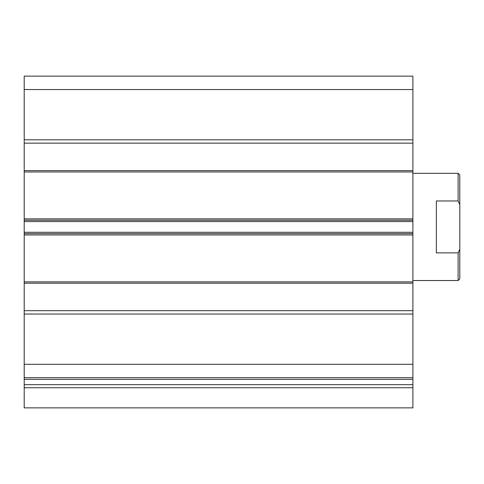 <?xml version="1.0" encoding="UTF-8"?>
<svg xmlns="http://www.w3.org/2000/svg" width="484" height="484" viewBox="0 0 484 484"><rect width="100%" height="100%" fill="white"/><g stroke="black" fill="none" stroke-linecap="round" stroke-linejoin="round"><path stroke-width="0.73" d="M412.888 377.708L24.2 377.708L24.2 364.301L412.888 364.301L412.888 407.861L24.2 407.861L24.2 384.683L412.888 384.683M412.888 89.54L24.2 89.54L24.2 76.139L412.888 76.139L412.888 143.155L24.2 143.155L24.2 139.803L412.888 139.803M24.2 364.301L24.2 170.628L412.888 170.628L412.888 143.155M412.888 170.628L412.888 171.971L24.2 171.971L412.888 171.971L412.888 221.563L24.2 221.563M24.2 232.284L412.888 232.284L412.888 221.563M412.888 232.284L412.888 234.964L24.2 234.964M24.2 281.876L412.888 281.876L412.888 234.964M412.888 281.876L412.888 283.213L24.2 283.213M24.2 310.692L412.888 310.692L412.888 283.213M412.888 310.692L412.888 364.301M24.2 170.628L24.2 143.155M24.2 89.54L24.2 139.803M412.888 379.353L24.2 379.353L24.2 384.683M24.2 379.353L24.2 377.708M24.2 314.043L412.888 314.043M38.272 233.621L54.359 233.621L38.272 233.621M24.2 220.22L412.888 220.22M24.2 233.621L412.888 233.621L24.2 233.621M458.124 173.308L459.8 174.984L459.8 278.857L458.124 280.532L458.124 252.878L436.344 252.878L436.344 200.969L458.124 200.969L458.124 173.308L412.888 173.308M412.888 280.532L458.124 280.532M458.124 200.969L459.8 204.629M459.8 249.212L458.124 252.878M412.888 387.726L24.2 387.726M24.2 218.877L412.888 218.877"/></g></svg>
